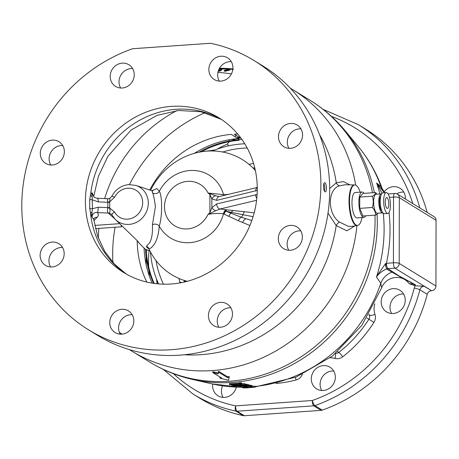 <?xml version="1.0" encoding="UTF-8"?>
<svg xmlns="http://www.w3.org/2000/svg" width="459" height="459" viewBox="0 0 459 459"><rect width="100%" height="100%" fill="white"/><g stroke="black" fill="none" stroke-linecap="round" stroke-linejoin="round"><path stroke-width="0.69" d="M382.026 193.285L376.632 182.963L380.97 186.658A18.165 17.614 -48.3 0 0 384.636 192.573M255.382 386.857L296.112 377.074L332.574 355.96L361.841 325.391L381.595 287.919L380.798 283.278L376.466 277.047L377.091 275.67L385.589 263.518L387.78 268.561A4.544 1.44 86 0 0 387.895 268.641L398.86 275.825L415.447 284.821L415.252 285.842L424.041 286.232A4.544 4.2 -58.4 0 0 419.887 289.795A158.039 146.197 121.6 0 1 314.903 405.607L322.247 410.122A4.544 4.2 121.6 0 1 321.111 410.357L313.767 405.842L237.051 411.212L244.4 415.728A4.544 4.2 121.6 0 1 243.264 415.653L235.915 411.132A158.039 146.197 121.6 0 1 192.912 393.965L200.262 398.481A158.039 146.197 -58.4 0 0 243.264 415.653M228.806 139.806L229.184 141.039M229.184 141.682L227.486 144.023A121.13 112.053 -58.4 0 0 216.918 149.238M214.749 150.053L205.167 151.281M396.788 193.813A12.714 11.762 121.6 0 1 402.227 192.091A12.714 11.762 121.6 0 1 403.777 192.086M384.103 191.868A12.714 11.762 121.6 0 1 393.409 186.67A12.714 11.762 121.6 0 1 400.047 188.27A12.714 11.762 121.6 0 1 405.395 199.04M415.252 285.842L409.055 283.61C412.142 284.087 413.49 284.012 413.089 283.404M239.483 383.213A151.361 140.018 121.6 0 1 236.563 383.449A151.361 140.018 121.6 0 1 229.689 383.758L229.316 383.667A151.504 140.15 -58.4 0 0 236.19 383.357A151.504 140.15 -58.4 0 0 239.483 383.087M240.114 383.741L240.114 383.03L239.483 382.875L240.958 382.806L241.721 382.99L241.715 383.885A152.279 140.867 121.6 0 1 236.563 384.344A152.279 140.867 121.6 0 1 229.684 384.653L229.316 384.562A152.417 140.999 -58.4 0 0 236.19 384.252A152.417 140.999 -58.4 0 0 240.114 383.925L241.715 383.885M240.958 383.07A151.361 140.018 121.6 0 1 240.114 383.15M241.715 383.621L245.06 383.695L245.06 384.59C245.663 384.797 244.882 385.015 242.725 385.239L233.333 385.21L235.249 385.675A150.638 139.347 121.6 0 1 234.015 385.703L231.216 385.026L242.26 385.158L243.804 384.717L239.701 384.642L245.06 384.59L245.06 383.695M245.014 384.883L245.445 384.871M246.678 384.625L245.445 384.326A149.479 138.279 -58.4 0 0 246.678 384.194L249.214 384.814L249.214 385.709L234.71 385.956L247.355 385.686L245.445 385.221A150.397 139.129 -58.4 0 0 246.678 385.09L249.214 385.709M249.214 385.221L252.169 385.531L252.169 386.426A148.314 137.201 121.6 0 1 250.935 386.553L249.535 386.214L246.15 386.438L246.867 386.535L246.764 386.828L244.228 387.098L238.548 386.891L238.324 385.887M247.166 386.375L250.075 386.346M252.169 386.3L255.382 386.203A146.301 135.336 121.6 0 1 255.307 386.214M238.548 386.891L240.688 386.484L239.805 386.868L243.901 387.006L245.565 386.61L244.039 386.432L250.482 386.019L252.169 386.426M215.242 373.213L212.815 371.721L218.145 373.035L218.541 371.251L227.429 376.713A153.501 141.997 -58.4 0 0 229.19 376.518L228.972 377.436M220.75 377.487L219.936 377.281A153.501 141.997 -58.4 0 0 220.377 377.258M225.312 379.513L219.936 378.17A154.408 142.835 -58.4 0 0 221.697 378.073L212.81 372.61L218.145 373.919L218.541 372.14L227.429 377.602A154.408 142.835 -58.4 0 0 229.19 377.407L228.49 380.276L225.312 379.513M354.968 225.874L346.901 230.814L336.189 225.547L328.007 213.102M329.688 188.483L336.263 182.808L343.378 181.598L349.867 184.834M354.382 184.937L345.271 184.736L339.568 185.815C327.382 189.114 327.273 214.02 339.505 222.087L348.266 226.298L351.864 226.385L357.222 225.507A20.345 6.443 -94 0 1 355.576 225.128A20.345 6.443 -94 0 1 349.058 203.13A20.345 6.443 -94 0 1 354.382 184.937L355.123 184.994A20.271 6.42 -94 0 1 356.132 185.379A20.271 6.42 -94 0 1 360.2 192.166M361.973 217.537A20.271 6.42 -94 0 1 357.945 225.346A20.271 6.42 -94 0 1 356.064 225.019A20.271 6.42 -94 0 1 349.557 202.712A20.271 6.42 -94 0 1 355.123 184.994M220.905 56.233A12.714 11.762 -58.4 0 0 209.367 65.895A12.714 11.762 -58.4 0 0 214.227 79.505A12.714 11.762 -58.4 0 0 220.865 81.105A12.714 11.762 -58.4 0 0 232.397 71.443A12.714 11.762 -58.4 0 0 227.544 57.834A12.714 11.762 -58.4 0 0 220.905 56.233M231.273 61.649A12.714 11.762 -58.4 0 0 229.724 61.655A12.714 11.762 -58.4 0 0 219.27 68.643A12.714 11.762 -58.4 0 0 219.31 81.105M122.237 63.141A12.714 11.762 -58.4 0 0 110.705 72.803A12.714 11.762 -58.4 0 0 115.559 86.412A12.714 11.762 -58.4 0 0 122.197 88.013A12.714 11.762 -58.4 0 0 133.735 78.351A12.714 11.762 -58.4 0 0 128.876 64.742A12.714 11.762 -58.4 0 0 122.237 63.141M132.605 68.557A12.714 11.762 -58.4 0 0 131.056 68.563A12.714 11.762 -58.4 0 0 120.602 75.551A12.714 11.762 -58.4 0 0 120.648 88.013M52.349 140.127A12.714 11.762 -58.4 0 0 40.811 149.783A12.714 11.762 -58.4 0 0 45.665 163.393A12.714 11.762 -58.4 0 0 52.303 164.993A12.714 11.762 -58.4 0 0 63.841 155.331A12.714 11.762 -58.4 0 0 58.981 141.722A12.714 11.762 -58.4 0 0 52.349 140.127M62.711 145.537A12.714 11.762 -58.4 0 0 61.162 145.543A12.714 11.762 -58.4 0 0 50.714 152.531A12.714 11.762 -58.4 0 0 50.754 164.993M52.171 242.082A12.714 11.762 -58.4 0 0 40.633 251.739A12.714 11.762 -58.4 0 0 45.487 265.348A12.714 11.762 -58.4 0 0 52.125 266.949A12.714 11.762 -58.4 0 0 63.663 257.292A12.714 11.762 -58.4 0 0 58.804 243.683A12.714 11.762 -58.4 0 0 52.171 242.082M62.533 247.499A12.714 11.762 -58.4 0 0 60.984 247.504A12.714 11.762 -58.4 0 0 50.536 254.487A12.714 11.762 -58.4 0 0 50.576 266.954M121.813 309.291A12.714 11.762 -58.4 0 0 110.275 318.953A12.714 11.762 -58.4 0 0 115.129 332.563A12.714 11.762 -58.4 0 0 121.767 334.163A12.714 11.762 -58.4 0 0 133.305 324.502A12.714 11.762 -58.4 0 0 128.445 310.892A12.714 11.762 -58.4 0 0 121.813 309.291M132.175 314.708A12.714 11.762 -58.4 0 0 130.626 314.713A12.714 11.762 -58.4 0 0 120.178 321.702A12.714 11.762 -58.4 0 0 120.218 334.163M220.475 302.383A12.714 11.762 -58.4 0 0 208.937 312.045A12.714 11.762 -58.4 0 0 213.796 325.655A12.714 11.762 -58.4 0 0 220.435 327.25A12.714 11.762 -58.4 0 0 231.967 317.594A12.714 11.762 -58.4 0 0 227.113 303.984A12.714 11.762 -58.4 0 0 220.475 302.383M230.843 307.8A12.714 11.762 -58.4 0 0 229.293 307.805A12.714 11.762 -58.4 0 0 218.84 314.788A12.714 11.762 -58.4 0 0 218.886 327.256M290.369 225.403A12.714 11.762 -58.4 0 0 278.831 235.06A12.714 11.762 -58.4 0 0 283.691 248.675A12.714 11.762 -58.4 0 0 290.323 250.27A12.714 11.762 -58.4 0 0 301.861 240.614A12.714 11.762 -58.4 0 0 297.007 227.004A12.714 11.762 -58.4 0 0 290.369 225.403M300.737 230.82A12.714 11.762 -58.4 0 0 299.188 230.825A12.714 11.762 -58.4 0 0 288.734 237.808A12.714 11.762 -58.4 0 0 288.774 250.275M290.547 123.448A12.714 11.762 -58.4 0 0 279.009 133.104A12.714 11.762 -58.4 0 0 283.869 146.714A12.714 11.762 -58.4 0 0 290.501 148.314A12.714 11.762 -58.4 0 0 302.039 138.658A12.714 11.762 -58.4 0 0 297.185 125.049A12.714 11.762 -58.4 0 0 290.547 123.448M300.915 128.859A12.714 11.762 -58.4 0 0 299.366 128.864A12.714 11.762 -58.4 0 0 288.912 135.853A12.714 11.762 -58.4 0 0 288.952 148.32M126.225 274.023L114.348 264.011L104.704 251.354L97.704 236.362L93.779 219.534L92.024 216.992L90.566 213.36L89.723 208.392L89.74 199.217L90.595 194.805L92.07 192.694L94.003 197.009M171.494 106.39A90.83 84.02 -58.4 0 0 89.086 175.367A90.83 84.02 -58.4 0 0 123.775 272.577A90.83 84.02 -58.4 0 0 171.184 284.006A90.83 84.02 -58.4 0 0 253.586 215.03A90.83 84.02 -58.4 0 0 218.897 117.82A90.83 84.02 -58.4 0 0 171.494 106.39M111.962 196.119L114.543 197.261L109.701 201.811L109.896 198.294L111.962 196.119C115.702 189.246 121.342 185.402 128.887 184.587L136.042 185.476A20.345 18.819 121.6 0 1 147.964 206.843A20.345 18.819 121.6 0 1 129.013 224.405A20.345 18.819 121.6 0 1 115.22 219.345L138.193 241.623L138.807 242.8L145.268 249.226L149.978 250.958M149.089 249.128L146.782 247.2L146.45 246.231L149.749 242.639C151.866 238.577 152.761 232.644 152.44 224.853A4.544 3.638 -176.3 0 1 159.25 226.138C158.246 238.571 154.844 246.202 149.043 249.025A67.513 62.453 -58.4 0 0 187.261 281.315M138.807 242.8L137.442 240.866M112.088 215.139A4.544 1.52 -28.4 0 1 111.99 215.013A4.544 1.52 -28.4 0 1 114.52 211.955A15.818 14.636 -58.4 0 0 127.677 219.155A15.818 14.636 -58.4 0 0 142.674 202.637A15.818 14.636 -58.4 0 0 127.734 188.219A15.818 14.636 -58.4 0 0 114.543 197.261M98.352 238.164A138.968 128.554 121.6 0 1 98.857 228.393M104.629 198.592A138.968 128.554 121.6 0 1 176.715 110.676M249.925 225.489L238.479 220.802L223.476 213.854C218.771 213.206 213.624 213.372 208.042 214.353L209.889 212.706L211.846 207.715L216.677 203.922L257.115 194.507M151.889 190.72L156.88 188.586L159.313 191.3C162.411 195.5 162.354 217.124 159.25 226.138A36.892 34.127 121.6 0 0 189.791 242.65A36.892 34.127 121.6 0 0 223.476 213.854A4.544 2.863 100.1 0 1 226.333 209.74L227.021 209.861A4.544 1.974 -84 0 0 225.839 211.192L241.262 217.222A4.544 2.14 -74 0 0 242.977 214.703L225.839 211.192A4.544 2.771 115.2 0 0 224.158 213.986A4.544 2.869 100.1 0 1 227.021 209.861L254.2 212.792M255.365 170.513A67.513 62.453 -58.4 0 0 207.129 151.114A67.513 62.453 -58.4 0 0 150.563 190.284M254.091 60.559L262.909 65.976A158.039 146.197 121.6 0 1 323.268 235.123A158.039 146.197 121.6 0 1 179.882 355.146A158.039 146.197 121.6 0 1 97.394 335.259L88.581 329.837A158.039 146.197 -58.4 0 0 171.069 349.729A158.039 146.197 -58.4 0 0 314.455 229.707A158.039 146.197 -58.4 0 0 254.091 60.559A158.039 146.197 -58.4 0 0 210.526 43.272L132.668 48.723A158.039 146.197 -58.4 0 0 23.765 180.817A158.039 146.197 -58.4 0 0 88.581 329.837M324.92 191.701C326.877 193.136 326.906 183.715 324.938 182.82C323.107 181.374 323.09 190.806 324.92 191.701L325.247 191.793M324.364 191.007A4.544 1.44 86 0 0 323.859 183.657M249.914 387.591A147.213 136.18 121.6 0 1 247.051 387.763L247.527 387.878A147.035 136.013 121.6 0 1 246.294 387.935L245.817 387.821A147.213 136.18 121.6 0 1 243.041 387.901L242.673 387.809A147.35 136.312 -58.4 0 0 245.445 387.729L243.494 387.253L255.382 387.098A147.213 136.18 121.6 0 1 249.914 387.591M246.678 387.671A147.35 136.312 -58.4 0 0 249.547 387.505A147.35 136.312 -58.4 0 0 251.905 387.316L245.456 387.373L246.678 387.671L246.684 387.379M223.08 397.391A12.714 11.762 121.6 0 1 222.569 385.887M236.299 387.241A12.714 11.762 121.6 0 1 224.629 397.385A12.714 11.762 121.6 0 1 217.991 395.784A12.714 11.762 121.6 0 1 212.741 384.051M321.748 390.483A12.714 11.762 121.6 0 1 321.702 378.015A12.714 11.762 121.6 0 1 332.155 371.027A12.714 11.762 121.6 0 1 333.704 371.027M323.297 390.477A12.714 11.762 121.6 0 1 316.658 388.876A12.714 11.762 121.6 0 1 311.804 375.267A12.714 11.762 121.6 0 1 323.337 365.611A12.714 11.762 121.6 0 1 329.975 367.211A12.714 11.762 121.6 0 1 334.835 380.821A12.714 11.762 121.6 0 1 323.297 390.477M391.636 313.503A12.714 11.762 121.6 0 1 391.596 301.035A12.714 11.762 121.6 0 1 402.05 294.047A12.714 11.762 121.6 0 1 403.599 294.047M393.191 313.497A12.714 11.762 121.6 0 1 386.553 311.896A12.714 11.762 121.6 0 1 381.693 298.287A12.714 11.762 121.6 0 1 393.231 288.631A12.714 11.762 121.6 0 1 399.869 290.231A12.714 11.762 121.6 0 1 404.723 303.841A12.714 11.762 121.6 0 1 393.191 313.497M229.689 383.758L229.684 384.556M239.483 382.875L239.478 383.77M240.958 382.806L240.958 383.701M245.445 384.326L245.445 385.221M246.678 384.194L246.678 385.09M242.673 387.144L242.673 387.809M255.307 386.185L255.307 387.08M255.382 386.203L255.382 387.098M230.051 69.177A152.377 140.959 121.6 0 1 232.788 69.435L232.788 68.953L233.206 68.988M232.788 69.435L233.206 69.47M219.511 68.213A152.864 141.406 121.6 0 1 226.126 68.42A152.864 141.406 121.6 0 1 232.788 68.953M219.109 68.948L224.583 68.953L228.387 69.481M224.583 68.953L224.583 68.471C228.037 68.672 229.259 69.034 228.243 69.556L224.181 70.434L224.824 70.818L230.12 69.303L224.95 68.42L219.442 68.328M228.611 69.234L228.243 69.556M219.373 68.454L224.583 68.471M218.249 71.093L219.815 71.22L221.812 69.797L221.812 69.315A149.491 138.285 -58.4 0 0 220.4 69.24L218.828 70.29M219.815 71.22L219.815 70.72L221.812 69.315M218.409 70.611L219.815 70.72M224.824 71.317L224.824 70.818L224.181 70.933L224.824 71.317L229.638 70.198L230.114 69.303M229.638 70.198L229.638 69.711M324.938 182.82L324.616 182.734M121.136 225.226A4.544 1.44 -94 0 1 121.497 226.809L95.449 228.634M109.724 202.281A3.632 0.763 0.1 0 1 107.848 202.304L107.825 202.046A3.632 0.889 -6.5 0 0 109.701 201.811L109.69 208.082C110.309 211.341 110.04 213.016 108.875 213.102A3.632 3.552 2.4 0 0 108.381 213.068C107.417 212.391 107.228 210.67 107.813 207.893L107.848 202.304L98.215 201.891A4.544 0.855 92.5 0 0 97.537 198.288L97.537 198.288C95.254 197.823 93.997 197.313 93.762 196.762L92.07 192.694L92.46 208.713L91.955 212.213A3.632 1.257 -16.6 0 0 90.566 213.36A90.83 84.02 121.6 0 0 126.156 273.989M91.955 212.213L92.024 216.992C92.351 213.733 94.118 212.265 97.325 212.592A4.544 0.855 -87.5 0 0 98.209 207.221L107.842 207.634A3.632 0.763 0.1 0 0 109.718 207.611M257.269 190.41L216.682 200.365L211.863 198.867L209.918 194.427L208.076 193.038L224.193 194.702A4.544 3.156 -94.4 0 0 224.422 195.299M228.341 194.364L224.193 194.702A4.544 2.869 -79.9 0 0 224.331 195.322M255.623 191.082A4.544 3.345 -103.4 0 1 257.269 187.593M216.682 200.365A4.544 3.345 -103.4 0 1 219.052 196.584L215.65 195.712A4.544 3.179 -44.9 0 0 211.863 198.867L211.846 207.715A4.544 1.962 -145.9 0 0 215.621 210.79L208.042 214.353A24.31 22.485 121.6 0 1 187.461 228.903A24.31 22.485 121.6 0 1 164.5 206.745A24.31 22.485 121.6 0 1 187.542 181.368A24.31 22.485 121.6 0 1 208.076 193.038L215.65 195.712M210.515 213.441A4.544 0.528 -131.9 0 1 209.889 212.706L209.918 194.427A4.544 1.716 -52.7 0 1 210.549 193.646M152.44 224.853L155.417 206.556C154.327 198.764 153.352 194.151 152.497 192.711A4.544 4.429 170.3 0 0 159.313 191.3A36.892 34.127 121.6 0 1 189.917 170.507A36.892 34.127 121.6 0 1 223.51 194.593A4.544 2.863 -79.9 0 0 223.728 195.465M253.093 216.694L242.977 214.703A4.544 1.979 96.1 0 1 244.733 211.748M256.592 200.29L220.091 208.994L215.621 210.79M216.677 203.922A4.544 3.345 -103.4 0 0 220.091 208.994L226.333 209.74M256.816 198.242A4.544 3.345 -103.4 0 1 255.617 194.633M228.892 216.252A4.544 2.76 116.9 0 1 230.934 213.234A4.544 2.375 -72.1 0 0 231.56 212.397A4.544 1.979 96.1 0 1 232.994 210.497M238.479 220.802A4.544 2.788 114 0 1 241.262 217.222L251.825 220.549M242.731 222.592A4.544 2.806 112 0 1 245.817 218.823M149.043 249.025A4.544 4.343 73.7 0 0 146.45 246.231M152.497 192.711L152.09 190.789L136.042 185.476M98.215 201.891L92.471 199.906A3.632 0.803 3.5 0 1 89.74 199.217M91.984 196.636A3.632 2.484 21.8 0 1 90.595 194.805A90.83 84.02 121.6 0 1 176.21 109.288A90.83 84.02 121.6 0 1 221.232 119.311M98.209 207.221L92.46 208.713A3.632 0.717 -3.3 0 1 89.723 208.392M108.875 213.102L97.325 212.592C98.696 214.158 98.639 215.719 97.165 217.262L93.929 220.653M115.22 219.345L111.262 214.078L108.381 213.148L114.561 218.656M107.813 207.893A3.632 0.62 6.5 0 0 109.69 208.082L114.52 211.955M107.825 202.046C107.251 199.453 107.44 198.391 108.404 198.856M339.568 185.815A4.544 3.213 65.9 0 1 336.263 182.808A144.252 133.443 121.6 0 0 319.556 134.671M184.266 354.773A144.252 133.443 121.6 0 0 201.065 354.669A144.252 133.443 121.6 0 0 336.189 225.547A4.544 2.393 130.8 0 1 339.505 222.087M219.936 377.281L219.936 378.17M212.815 371.721L212.81 372.61M218.145 373.035L218.145 373.919M218.541 371.251L218.541 372.14M227.429 376.713L227.429 377.602M229.19 376.518L229.19 377.407M246.867 386.398L246.764 386.828M240.688 385.99L240.688 386.484M241.061 385.985L241.055 386.57M241.061 386.111L243.901 386.111L243.901 387.006M244.045 385.921L244.039 386.432M250.482 385.124L250.482 386.019M235.249 385.273L235.249 385.675M231.216 384.613L231.216 385.026M236.964 384.315L237.796 384.326L237.791 385.221M237.796 384.326L240.258 384.344M242.26 384.631L242.26 385.158M239.707 384.085L239.701 384.642M211.794 150.965L213.762 149.961L210.595 150.971M231.405 139.358L236.712 139.926M238.628 137.729A4.544 1.974 85.1 0 1 238.978 137.298L236.632 137.677M238.009 139.794A4.544 1.974 85.1 0 1 238.37 138.251M237.997 139.886L238.8 139.846A4.544 2.232 86.8 0 1 239.529 137.74M238.8 139.846L241.945 139.238M397.396 194.123L434.134 216.705A4.544 4.2 121.6 0 1 436.05 220.274L399.313 197.691A4.544 0.952 -179.9 0 0 393.547 197.089A4.544 1.44 -94 0 1 394.7 193.463A4.544 4.544 0 0 1 397.396 194.123A4.544 4.2 121.6 0 1 399.313 197.691L399.198 263.409A4.544 4.2 121.6 0 1 394.895 268.154L387.895 268.641M424.041 286.232L431.632 290.731A4.544 4.2 -58.4 0 0 435.935 285.991L436.05 220.274M244.4 415.728L321.111 410.357M322.247 410.122A158.039 146.197 -58.4 0 0 427.237 294.317L419.887 289.795A4.544 0.539 14.6 0 0 414.276 288.017A9.082 8.4 121.6 0 1 415.131 285.848M431.391 290.748A4.544 4.2 -58.4 0 0 427.237 294.317M415.447 284.821A2.725 2.519 -58.4 0 1 414.024 284.482L409.462 281.677A2.725 2.519 -58.4 0 0 410.88 282.021M381.595 287.919C382.02 286.215 383.426 284.138 385.807 281.688C388.28 279.456 391.257 278.085 394.757 277.575C398.578 277.242 401.774 277.798 404.333 279.238L408.458 281.212A2.725 2.329 -69.3 0 0 408.47 281.218A2.725 2.329 -69.3 0 0 409.428 281.333M404.333 279.238L386.65 269.031A2.725 2.53 122.8 0 1 387.849 268.647M386.65 269.031L385.491 265.52A2.725 0.448 165.6 0 1 386.57 265.268A4.544 1.44 86 0 1 386.438 263.3L393.432 262.806A4.544 1.44 86 0 0 394.895 268.154L431.632 290.731M385.491 265.52L385.589 263.518L386.438 263.3A153.461 141.963 121.6 0 0 389.025 212.494M383.248 213.234A148.957 137.792 -58.4 0 1 376.466 277.047C378.394 273.96 381.745 271.246 386.518 268.911L386.507 268.905A2.725 2.565 146.8 0 1 387.78 268.561M427.18 212.431A158.039 146.197 -58.4 0 0 365.771 129.203L358.427 124.687A158.039 146.197 121.6 0 1 419.836 207.916M255.382 386.444A146.037 135.095 121.6 0 0 380.798 283.278A18.165 17.276 143.8 0 1 392.095 272.095A2.725 2.53 122.6 0 1 392.915 271.9M379.84 193.979A148.957 137.792 -58.4 0 0 376.632 182.963L383.54 191.799L384.854 192.717L383.598 191.839M355.685 185.155A153.501 141.997 121.6 0 0 292.859 89.717L310.198 100.372C323.452 108.542 335.07 118.623 345.042 130.614L358.244 146.507A146.037 135.095 121.6 0 1 380.97 186.658L384.74 192.642M185.499 281.763A88.283 81.668 121.6 0 1 185.229 280.742M253.936 168.964A88.283 81.668 121.6 0 1 254.969 168.74M184.409 282.027A100.819 93.263 121.6 0 1 184.197 280.42M253.179 168.189A100.819 93.263 121.6 0 1 254.711 167.65M184.352 282.038A99.913 92.425 121.6 0 1 184.122 280.392M253.121 168.132A99.913 92.425 121.6 0 1 254.693 167.592M181.684 282.606A3.179 2.943 121.6 0 1 179.71 281.487M179.159 279.451A3.179 2.943 121.6 0 1 179.343 278.607M184.879 280.633A3.179 2.943 121.6 0 1 184.334 281.493M184.283 281.556A3.179 2.943 121.6 0 1 183.382 282.256M212.483 150.971A96.574 89.339 121.6 0 1 241.755 143.948A96.574 89.339 121.6 0 1 244.773 143.787M180.123 282.899A90.83 84.02 121.6 0 1 178.901 278.418M249.002 164.368A90.83 84.02 121.6 0 1 253.552 163.427M158.63 283.937A96.574 89.339 121.6 0 1 150.454 251.882M201.403 151.78A99.913 92.425 121.6 0 1 239.041 140.265L238.244 139.777A99.913 92.425 121.6 0 0 198.896 152.239M154.167 283.444A99.913 92.425 121.6 0 1 146.283 250.08M153.547 283.352A99.913 92.425 121.6 0 1 145.474 249.426M240.04 137.734L238.043 138.549L231.279 134.389A100.819 93.263 121.6 0 0 149.714 190.003M236.959 137.878A101.726 94.106 121.6 0 1 239.707 137.648A101.726 94.106 121.6 0 1 239.879 137.637M152.107 283.128A100.819 93.263 121.6 0 1 144.051 248.015M194.346 153.34A100.819 93.263 121.6 0 1 238.043 138.549M237.745 134.057A100.819 93.263 121.6 0 0 234.256 134.177L241.021 138.337A100.819 93.263 121.6 0 1 241.107 138.331M146.777 282.061A100.819 93.263 121.6 0 1 137.207 240.648M387.046 197.709A5.451 1.727 86 0 0 386.656 197.599A5.451 1.727 86 0 0 385.285 202.551A5.451 1.727 86 0 0 387.029 208.363A5.451 1.727 86 0 0 387.419 208.472A5.451 1.727 86 0 0 388.79 203.521A5.451 1.727 86 0 0 387.046 197.709M387.017 213.246A10.448 3.311 86 0 0 387.769 213.452A10.448 3.311 86 0 0 390.397 203.962A10.448 3.311 86 0 0 387.057 192.82A10.448 3.311 86 0 0 386.306 192.614A10.448 3.311 86 0 0 383.678 202.103A10.448 3.311 86 0 0 387.017 213.246M386.306 192.614L382.869 192.855A10.448 3.311 86 0 0 380.241 202.344A10.448 3.311 86 0 0 383.581 213.487A10.448 3.311 86 0 0 384.326 213.693L387.769 213.452M381.549 193.916A9.536 3.018 86 0 0 381.217 193.882A9.536 3.018 86 0 0 378.813 202.545A9.536 3.018 86 0 0 381.865 212.724A9.536 3.018 86 0 0 382.548 212.907A9.536 3.018 86 0 0 382.875 212.827M381.217 193.882L376.059 194.243A9.536 3.018 86 0 0 373.655 202.907A9.536 3.018 86 0 0 376.707 213.079A9.536 3.018 86 0 0 377.39 213.269L382.548 212.907M378.084 213.223L375.611 215.116L362.954 216L359.73 208.375L359.753 197.095L362.994 193.44L375.651 192.55L376.919 194.186M364.062 193.365A12.714 4.028 86 0 0 362.994 192.287A12.714 4.028 86 0 0 362.088 192.034A12.714 4.028 86 0 0 358.881 203.589A12.714 4.028 86 0 0 362.954 217.153A12.714 4.028 86 0 0 363.861 217.405A12.714 4.028 86 0 0 365.634 215.81M362.088 192.034L355.209 192.516A12.714 4.028 86 0 0 352.007 204.071A12.714 4.028 86 0 0 356.075 217.635A12.714 4.028 86 0 0 356.987 217.887L363.861 217.405M375.611 215.116C375.651 212.5 374.573 209.958 372.387 207.485L359.73 208.375M372.387 207.485C373.506 203.635 373.511 199.877 372.41 196.205L359.753 197.095M372.41 196.205C374.596 194.914 375.674 193.698 375.651 192.55M380.781 195.953A7.723 2.444 86 0 0 379.444 203.566A7.723 2.444 86 0 0 381.825 210.916M242.673 387.184A146.037 135.095 121.6 0 1 212.299 383.948L192.155 379.352A152.985 141.521 121.6 0 0 232.283 382.404A152.985 141.521 121.6 0 0 377.074 214.135M112.914 262.462A146.037 135.095 121.6 0 1 115.083 227.257M129.472 184.558A146.037 135.095 121.6 0 1 204.966 112.696M236.609 135.623A124.946 115.588 -58.4 0 0 234.457 136.34M146.949 246.472A124.946 115.588 -58.4 0 0 146.863 247.263M146.576 250.275A124.946 115.588 -58.4 0 0 146.427 252.278M146.186 257.155A124.946 115.588 -58.4 0 0 146.197 264.906M409.055 283.61A17.258 15.962 -58.4 0 0 402.463 278.418M335.345 353.723A4.544 1.67 -73.8 0 1 334.995 358.399A17.258 15.962 -58.4 0 0 330.176 357.808M337.709 351.732L338.794 352.397A4.544 4.2 121.6 0 1 336.355 353.35A4.544 4.2 121.6 0 1 335.793 353.35M345.042 130.614A152.985 141.521 121.6 0 1 374.36 192.642M310.198 100.372A153.501 141.997 121.6 0 1 372.49 192.774M374.963 215.162A153.501 141.997 121.6 0 1 229.557 381.234A153.501 141.997 121.6 0 1 149.445 361.916C162.716 370.057 176.956 375.864 192.155 379.352M356.953 225.553A153.501 141.997 121.6 0 1 212.219 370.579A153.501 141.997 121.6 0 1 132.1 351.261L149.445 361.916M217.91 72.447A144.252 133.443 121.6 0 1 231.428 73.905M94.743 225.415L119.575 223.676M93.946 218.495A4.544 4.355 -136.3 0 1 97.165 217.262M122.054 334.135A144.252 133.443 121.6 0 1 119.317 332.264M334.995 358.399A9.082 8.4 -58.4 0 0 342.695 356.786A4.544 0.648 -127.9 0 0 338.794 352.397A123.528 114.268 -58.4 0 0 368.91 319.223L366.867 317.967M149.462 276.438A123.528 114.268 121.6 0 1 148.865 270.305M148.664 266.891A123.528 114.268 121.6 0 1 148.98 251.044M156.548 279.043A123.528 114.268 -58.4 0 0 157.15 283.8M227.486 144.023A18.165 4.16 66.5 0 0 228.53 145.87M295.321 377.39A4.544 1.239 -104.6 0 1 296.021 380.012A128.067 118.474 121.6 0 1 276.008 383.483M301.924 374.596L302.206 374.716A9.082 8.4 -58.4 0 1 296.021 380.012M302.355 374.401A17.258 15.962 -58.4 0 0 302.206 374.716M374.808 303.858A17.258 15.962 -58.4 0 0 374.969 314.375A4.544 1.371 -18.9 0 1 369.438 315.213A4.544 4.2 -58.4 0 1 368.91 319.223L373.919 322.396A128.067 118.474 121.6 0 1 342.695 356.786M368.806 314.828L369.438 315.213A21.797 20.167 121.6 0 1 369.139 314.272M373.919 322.396A9.082 8.4 -58.4 0 0 374.969 314.375M389.467 197.376L393.547 197.089L393.432 262.806A4.544 0.952 0.1 0 1 399.198 263.409L435.935 285.991M237.051 411.212A4.544 4.2 121.6 0 1 235.915 411.132A4.544 1.641 102 0 1 235.587 405.871A4.544 1.44 86 0 0 237.051 411.212M314.903 405.607A4.544 4.2 121.6 0 1 313.767 405.842A4.544 1.44 86 0 1 312.304 400.5A4.544 1.136 70.6 0 0 314.903 405.607M412.796 203.589A153.501 141.997 -58.4 0 0 331.478 116.397M173.353 373.666A153.501 141.997 -58.4 0 0 235.587 405.871L312.304 400.5A153.501 141.997 -58.4 0 0 414.276 288.017M247.189 148.005A92.947 85.982 -58.4 0 0 242.88 148.194A92.947 85.982 -58.4 0 0 222.735 152.021M156.026 260.557A92.947 85.982 -58.4 0 0 163.484 284.19M242.673 387.402L212.299 383.948M226.126 68.42L233.161 68.982M257.264 187.467L219.052 196.584M152.09 190.783L152.881 190.881M93.825 195.895L98.484 176.181L107.94 156.249L131.136 130.006L157.11 115.341L178.545 110.487L201.059 111.761L221.295 119.351M109.896 198.294L108.031 198.736L97.537 198.288M93.877 218.564L93.779 219.534M357.222 225.507L357.945 225.346M129.541 349.649L132.1 351.261M292.859 89.717L290.266 88.157M157.351 283.817L156.835 279.772M409.462 281.677L408.47 281.218M388.073 193.927L394.7 193.463M323.165 109.374L358.427 124.687M163.329 369.42L192.912 393.965M358.244 146.507C368.485 158.883 376.369 172.659 381.894 187.829M379.771 198.081L380.402 198.036M380.534 208.954L381.165 208.908"/></g></svg>
